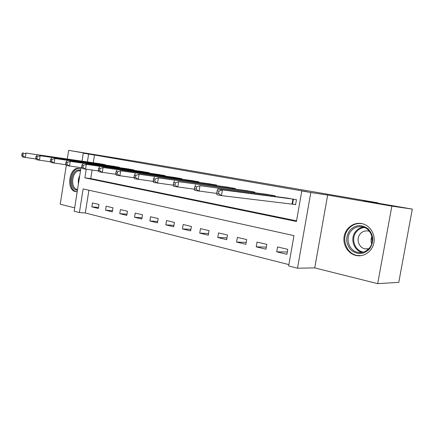 <?xml version="1.0" encoding="UTF-8"?>
<svg xmlns="http://www.w3.org/2000/svg" width="434" height="434" viewBox="0 0 434 434"><rect width="100%" height="100%" fill="white"/><g stroke="black" fill="none" stroke-linecap="round" stroke-linejoin="round"><path stroke-width="0.65" d="M80.767 169.081L79.167 168.506C69.348 166.076 65.626 189.908 75.538 191.622L77.209 191.73M355.945 255.452L356.58 255.583C364.397 257.074 372.567 251.047 373.956 242.514C375.459 234.002 369.779 225.208 361.956 223.618L361.706 223.57C353.715 221.969 345.605 228.034 344.157 236.432C342.6 244.809 348.014 253.689 355.945 255.452M88.91 190.211L85.308 212.98L79.406 212.568L74.143 211.228L80.99 167.676M66.299 165.343L60.234 204.219L74.675 207.832M82.021 161.123L83.268 153.169L102.782 156.24L68.637 150.348L139.699 161.947L377.981 202.862L363.41 200.692L412.3 209.101L398.786 282.36L377.683 283.652L391.853 206.123L327.659 195.045L310.82 192.522L297.496 268.201L288.648 265.944L293.959 235.657L83.133 188.931L79.406 212.568M327.659 195.045L314.731 267.897L377.683 283.652M314.731 267.897L297.496 268.201M85.308 212.98L288.887 264.604M68.637 150.348L67.292 158.974M412.3 209.101L391.853 206.123M287.775 249.36L277.576 246.935L276.724 251.828L286.912 254.302L287.775 249.36M266.774 244.369L257.026 242.053L256.201 246.838L265.939 249.203L266.774 244.369M246.696 239.595L237.365 237.376L236.568 242.063L245.883 244.331L246.696 239.595M227.476 235.027L218.541 232.906L217.765 237.49L226.689 239.66L227.476 235.027M209.058 230.649L200.492 228.615L199.738 233.107L208.293 235.19L209.058 230.649M191.399 226.456L183.175 224.497L182.443 228.902L190.656 230.899L191.399 226.456M174.446 222.425L166.547 220.548L165.837 224.866L173.725 226.781L174.446 222.425M158.166 218.557L150.571 216.75L149.882 220.987L157.461 222.826L158.166 218.557M142.509 214.835L135.207 213.099L134.535 217.255L141.826 219.029L142.509 214.835M127.45 211.255L120.419 209.584L119.762 213.664L126.782 215.367L127.45 211.255M112.948 207.81L106.178 206.199L105.538 210.202L112.303 211.846L112.948 207.81M98.979 204.49L92.453 202.938L91.829 206.872L98.344 208.456L98.979 204.49M86.22 169.325L84.874 177.864L296.444 221.47L301.793 190.96L306.936 191.736L94.476 155.014L93.25 162.755M92.089 170.112L90.749 178.58L296.552 220.857M292.771 204.148L295.592 204.68L296.465 199.694L286.109 197.953M275.069 196.515L275.189 195.799L265.288 194.128M254.736 192.729L254.85 192.072L245.378 190.472M235.277 189.11L235.38 188.508L226.309 186.967M216.637 185.649L216.729 185.09L208.032 183.615M198.761 182.334L198.848 181.813L190.504 180.392M181.607 179.155L181.689 178.672L173.676 177.305M165.132 176.101L165.202 175.656L157.504 174.338M149.291 173.171L149.361 172.754L141.956 171.484M134.057 170.356L134.117 169.96L126.994 168.739M119.388 167.643L119.448 167.274L112.585 166.097M105.256 165.034L105.31 164.687L98.697 163.547M371.07 240.919L371.792 236.942M377.922 203.188L377.981 202.862M83.268 153.169L88.623 154.092L87.391 161.904M94.476 155.014L88.623 154.092M301.793 190.96L310.82 192.522M90.749 178.58L84.874 177.864M287.313 252.008L276.724 251.828M98.513 207.398L91.829 206.872M112.482 210.729L105.538 210.202M126.978 214.184L119.762 213.664M142.032 217.765L134.535 217.255M157.683 221.481L149.882 220.987M173.963 225.344L165.837 224.866M190.911 229.358L182.443 228.902M208.575 233.53L199.738 233.107M226.993 237.875L217.765 237.49M246.219 242.394L236.568 242.063M266.302 247.103L256.201 246.838M293.644 199.173L222.425 189.902L217.846 189.04L288.914 198.311M295.614 204.566L221.459 195.626L216.886 194.736L216.75 193.07L218.584 193.423L218.969 191.128L217.136 190.781L216.75 193.07M218.969 191.128L222.425 189.902L221.459 195.626L218.584 193.423M217.846 189.04L217.136 190.781M272.492 195.3L199.987 185.692L267.973 194.475M216.778 193.439L194.709 190.434L194.47 188.79L196.211 189.121L196.586 186.886L194.844 186.555L194.47 188.79M196.586 186.886L199.987 185.692L199.054 191.275L196.211 189.121M195.636 184.879L194.844 186.555M252.268 191.6L178.672 181.7L247.939 190.808M194.535 189.235L173.643 186.338L173.307 184.716L174.962 185.036L175.32 182.855L173.665 182.54L173.307 184.716M175.32 182.855L178.672 181.7L177.772 187.141L174.962 185.036M174.533 180.924L173.665 182.54M232.906 188.052L158.394 177.897L228.767 187.293M173.41 185.231L153.593 182.448L153.175 180.848L154.748 181.146L155.095 179.02L153.522 178.721L153.175 180.848M155.095 179.02L158.394 177.897L157.526 183.208L154.748 181.146M154.455 177.159L153.522 178.721M214.358 184.656L139.086 174.278L210.387 183.929M153.321 181.417L134.497 178.737L134.003 177.159L135.5 177.446L135.837 175.369L134.334 175.086L134.003 177.159M135.837 175.369L139.086 174.278L138.245 179.464L135.5 177.446M135.332 173.578L134.334 175.086M349.761 230.427C355.451 224.617 361.598 224.112 368.2 228.924C373.739 235.195 374.189 241.857 369.551 248.904C363.627 254.655 357.453 255.04 351.03 250.06C345.73 243.848 345.307 237.306 349.761 230.427M369.253 248.221C375.491 241.233 371.292 228.306 362.444 226.868C357.871 226.098 354.036 227.519 350.943 231.132C344.813 238.201 349.093 251.096 358.148 252.404C362.509 253.06 366.209 251.666 369.253 248.221M368.802 248.736L365.189 248.894C358.826 247.96 355.809 238.922 360.139 233.98C362.314 231.468 365.005 230.476 368.206 231.007L369.508 231.387M362.629 223.781C356.932 222.821 352.169 224.59 348.328 229.087C340.733 237.875 346.055 253.879 357.323 255.485L361.327 255.631M371.65 243.772C370.788 241.337 370.88 238.95 371.938 236.617M77.436 190.266L76.677 190.157C68.089 188.698 71.317 168.05 79.818 170.182L80.561 170.394M80.458 171.039L80.263 170.996C72.386 169.01 69.397 188.134 77.355 189.479L77.485 189.506M79.731 168.647C70.086 166.84 66.798 189.994 76.449 191.638L77.089 191.741M196.575 181.401L120.674 170.828L192.761 180.701M134.193 177.777L116.285 175.2L115.721 173.643L117.147 173.92L117.473 171.886L116.041 171.614L115.721 173.643M117.473 171.886L120.674 170.828L119.86 175.895L117.147 173.92M117.093 170.155L116.041 171.614M179.502 178.271L103.097 167.535L175.846 177.604M115.959 174.3L98.898 171.826L98.268 170.285L99.636 170.551L99.95 168.566L98.583 168.305L98.268 170.285M99.95 168.566L103.097 167.535L102.31 172.488L99.636 170.551M99.679 166.895L98.583 168.305M163.108 175.271L86.306 164.388L159.587 174.625M98.551 170.98L82.276 168.598L81.592 167.079L82.899 167.329L83.203 165.392L81.896 165.142L81.592 167.079M83.203 165.392L86.306 164.388L85.541 169.233L82.899 167.329M83.035 163.775L81.896 165.142M147.343 172.385L70.243 161.377L143.963 171.766M81.918 167.801L66.38 165.511L65.642 164.014L66.896 164.253L67.189 162.354L65.941 162.115L65.642 164.014M67.189 162.354L70.243 161.377L69.505 166.119L66.896 164.253M67.118 160.792L65.941 162.115M132.18 169.607L54.868 158.491L128.925 169.01M66.011 164.757L51.152 162.555L50.371 161.074L51.57 161.307L51.858 159.446L50.659 159.218L50.371 161.074M51.858 159.446L54.868 158.491L54.147 163.135L51.57 161.307M51.868 157.933L50.659 159.218M117.576 166.933L40.129 155.73L114.44 166.358M50.778 161.844L36.559 159.717L35.74 158.264L36.885 158.481L37.167 156.663L36.017 156.446L35.74 158.264M37.167 156.663L40.129 155.73L39.429 160.276L36.885 158.481M37.253 155.193L36.017 156.446M103.509 164.356L25.997 153.083L100.487 163.802M36.179 159.05L22.563 156.999L21.7 155.562L22.801 155.773L23.073 153.989L21.971 153.782L21.7 155.562M23.073 153.989L25.997 153.083L25.313 157.537L22.801 155.773M23.235 152.567L21.971 153.782M293.422 199.141L292.554 204.116M292.912 199.07L292.044 204.045M272.275 195.267L272.123 196.13M271.76 195.197L271.608 196.059M252.051 191.568L251.915 192.354M251.536 191.492L251.4 192.284M232.695 188.02L232.57 188.747M232.174 187.944L232.049 188.676M214.146 184.624L214.033 185.291M213.626 184.548L213.512 185.22M362.341 252.387C353.634 250.706 349.766 238.288 355.696 231.463C357.73 229 360.291 227.546 363.372 227.107M364.479 227.497C361.245 227.779 358.565 229.206 356.433 231.767C350.509 238.554 354.719 250.95 363.47 252.111M78.445 183.859C78.006 180.945 78.435 178.217 79.731 175.661M196.363 181.369L196.26 181.987M195.843 181.293L195.739 181.917M179.291 178.238L179.199 178.819M178.775 178.162L178.678 178.743M162.896 175.238L162.81 175.775M162.376 175.162L162.289 175.705M147.137 172.352L147.055 172.857M146.616 172.276L146.535 172.781M131.974 169.575L131.893 170.047M131.453 169.499L131.377 169.971M117.37 166.9L117.299 167.345M116.86 166.824L116.784 167.269M103.308 164.323L103.243 164.741M102.793 164.247L102.728 164.67M75.722 191.66L76.666 191.752M361.82 252.474L358.148 252.404M365.189 248.894L367.69 248.964"/></g></svg>
